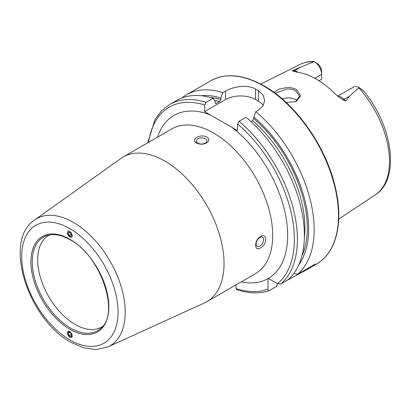 <?xml version="1.0" encoding="UTF-8"?>
<svg xmlns="http://www.w3.org/2000/svg" width="411" height="411" viewBox="0 0 411 411"><rect width="100%" height="100%" fill="white"/><g stroke="black" fill="none" stroke-linecap="round" stroke-linejoin="round"><path stroke-width="0.62" d="M273.993 92.367L278.961 89.136L286.775 87.574C290.546 87.425 293.798 88.103 296.542 89.598L300.626 95.861L295.977 101.594L286.282 102.575M295.555 101.764L299.542 96.354L295.822 90.836C293.69 89.516 290.69 88.915 286.827 89.023L275.159 93.23M69.875 337.231L67.784 334.682L68.164 331.333L69.875 331.523L71.971 334.076L71.586 337.426M72.346 235.611L71.653 237.173L69.875 237.019L67.409 232.811A3.406 1.891 -121.9 0 0 69.911 236.926A3.406 1.891 -121.9 0 0 72.228 235.59A3.406 1.891 -121.9 0 0 69.721 231.475A3.406 1.891 -121.9 0 0 67.409 232.811M102.55 326.452A52.901 30.542 60 0 1 101.563 327.064A52.901 30.542 60 0 1 75.115 324.443A52.901 30.542 60 0 1 40.55 277.826A52.901 30.542 60 0 1 48.662 235.431A52.901 30.542 60 0 1 49.685 234.887M164.939 161.138A83.587 48.262 60 0 1 219.546 234.794A83.587 48.262 60 0 1 206.733 301.777A83.587 48.262 60 0 1 204.344 303.005L107.918 346.92A73.389 42.374 60 0 0 121.8 288.887A73.389 42.374 60 0 0 73.322 222.356A73.389 42.374 60 0 0 34.642 220.003L120.885 158.456A83.587 48.262 60 0 1 123.146 156.997A83.587 48.262 60 0 1 164.939 161.138M205.366 143.115A5.292 3.057 -0 0 0 206.918 140.952A5.292 3.057 -0 0 0 203.65 138.132A5.292 3.057 -0 0 0 197.886 138.795A5.292 3.057 -0 0 0 196.34 140.952A5.292 3.057 -0 0 0 199.602 143.778A5.292 3.057 -0 0 0 205.366 143.115M196.741 137.366C200.059 135.63 203.435 135.486 206.867 136.935C209.512 138.995 209.394 141.024 206.512 143.013C203.198 144.6 199.823 144.59 196.391 142.982C193.74 141.076 193.858 139.206 196.741 137.366M259.87 246.148A5.292 3.057 120 0 0 263.323 241.488A5.292 3.057 120 0 0 262.516 237.25A5.292 3.057 120 0 0 259.87 237.512A5.292 3.057 120 0 0 256.413 242.171A5.292 3.057 120 0 0 257.224 246.41A5.292 3.057 120 0 0 259.87 246.148M260.528 236.572C267.433 232.266 267.448 244.668 260.528 247.854C254.065 252.411 254.044 240.014 260.528 236.572M337.667 96.174L353.712 86.911A10.326 5.965 60 0 1 358.875 87.425L358.875 87.425A10.326 5.965 60 0 1 359.07 87.538L349.396 96.287L345.81 101.065L342.866 99.827L335.864 94.576A76.739 44.306 60 0 0 316.47 79.246A76.739 44.306 60 0 0 297.081 72.187L293.079 71.082A4.023 2.975 98.9 0 0 294.538 70.738L292.817 70.471C292.247 70.851 292.334 71.057 293.079 71.082M297.42 100.572A56.076 32.377 60 0 1 297.425 100.567L295.822 99.395L289.287 97.695L281.936 98.671M206.117 102.334A105.807 61.09 60 0 0 169.671 104.481L176.689 100.428A105.807 61.09 60 0 1 213.129 98.286L206.117 102.334L204.621 104.969L204.621 111.622L221.026 121.153L237.537 130.626L237.537 123.973L239.038 121.337L246.05 117.289A105.807 61.09 60 0 1 287.875 279.876L280.862 283.929L277.43 283.677L267.987 278.226L267.987 278.627A94.165 54.37 60 0 1 241.19 281.884M314.775 78.296L321.618 74.345L321.618 79.241L318.982 80.761M250.957 121.605L252.59 120.659L253.787 118.543L253.787 116.976L255.812 111.653L258.488 110.107L263.081 105.848L264.684 100.484L263.086 95.1L258.488 90.733A105.807 61.09 -120 0 0 256.993 89.85A105.807 61.09 -120 0 0 255.493 89.002C247.653 84.404 233.453 86.397 225.567 91.103L222.896 92.65L220.871 97.967L220.871 99.539L219.674 101.651L215.647 103.7L215.153 102.837L215.153 101.27L213.129 98.286M255.812 111.653A105.807 61.09 60 0 1 297.636 274.24L293.85 273.402M286.262 280.805A105.807 61.09 60 0 1 286.262 280.811L307.346 269.344L315.273 264.057L297.636 274.24M181.796 98.003A105.807 61.09 60 0 1 186.45 94.792A105.807 61.09 60 0 1 222.896 92.65M313.172 61.475L314.122 61.588L292.817 70.471M314.317 61.696A10.326 5.965 -120 0 1 321.618 74.345L321.618 71.493A6.833 3.946 -120 0 0 317.965 63.967L314.317 61.696A10.326 5.965 -120 0 0 314.122 61.588M358.875 87.425L362.713 90.004C363.504 90.898 363.283 90.795 362.04 89.685L359.07 87.538M362.04 89.685L363.124 90.466C392.582 124.579 400.746 179.211 375.202 194.932L338.695 219.109M253.787 116.976A100.849 58.228 60 0 1 298.807 264.812M277.384 283.647L276.5 286.446L269.488 290.495C268.491 290.808 267.993 290.356 267.987 289.123L267.987 278.627M236.042 284.854L236.042 288.496L236.618 289.555C248.593 293.608 259.469 293.952 269.262 290.598L269.488 290.495M201.195 95.737A100.849 58.228 60 0 1 220.871 97.967M263.281 105.519A21.161 12.217 0 0 0 258.488 101.255L255.493 99.524A21.161 12.217 0 0 0 225.567 99.524L204.621 111.622M69.012 235.395L70.738 236.392L71.545 235.2L70.62 233.006L68.894 232.01L68.087 233.201L69.012 235.395L71.082 234.106M69.469 232.343L68.087 233.201M68.873 331.194A3.406 2.045 -118 0 0 67.527 332.956A3.406 2.045 -118 0 0 69.839 337.179A3.406 2.045 -118 0 0 72.346 335.736A3.406 2.045 -118 0 0 72.346 335.73M69.012 335.607L70.738 336.604L71.663 335.345L70.856 333.085L69.13 332.088L68.205 333.347L69.012 335.607L71.319 334.379M69.824 332.489L68.205 333.347M100.68 328.415A54.057 31.21 60 0 1 70.492 328.05A54.057 31.21 60 0 1 34.334 277.348A54.057 31.21 60 0 1 47.049 235.518C53.723 233.458 61.409 234.876 70.096 239.767C100.793 255.55 120.325 313.824 100.68 328.415M69.875 239.284A55.095 31.811 60 0 1 108.838 306.765A55.095 31.811 60 0 1 69.875 329.257A55.095 31.811 60 0 1 30.917 261.776A55.095 31.811 60 0 1 69.875 239.284M69.875 228.655A68.118 39.328 60 0 1 118.039 312.077A68.118 39.328 60 0 1 69.875 339.887A68.118 39.328 60 0 1 21.711 256.464A68.118 39.328 60 0 1 69.875 228.655M337.981 96.421A10.326 5.965 60 0 1 341.592 97.402A10.326 5.965 60 0 1 344.089 99.349L345.81 101.065M342.866 99.827A4.023 1.387 134.9 0 0 344.089 99.349L349.396 96.287M263.651 86.007A105.807 61.09 60 0 1 332.771 179.242A105.807 61.09 60 0 1 316.552 264.026C335.946 253.202 343.457 223.605 335.895 189.769C327.464 148.725 296.691 104.142 264.181 85.956C243.595 74.376 225.788 72.644 210.745 80.767A105.807 61.09 60 0 1 263.651 86.007M123.146 156.997L171.803 128.905A83.587 48.262 60 0 1 213.597 133.046A83.587 48.262 60 0 1 268.203 206.702A83.587 48.262 60 0 1 255.39 273.685L206.733 301.777M157.603 137.104A94.165 54.37 60 0 1 210.18 114.833M358.803 87.82A75.341 43.499 60 0 1 375.202 194.932M260.723 84.05L299.912 64.522A75.341 43.499 60 0 1 313.639 61.742M237.537 123.973A103.69 59.867 60 0 1 277.43 283.677M231.979 127.415A94.165 54.37 60 0 1 284.443 209.929A94.165 54.37 60 0 1 268.337 278.427M239.038 121.337A105.807 61.09 60 0 1 280.862 283.929M252.59 120.659A97.289 56.168 60 0 1 304.376 237.707M253.787 118.543A98.984 57.15 60 0 1 301.854 256.156M148.607 142.298A103.69 59.867 60 0 1 204.621 104.969M267.987 289.123A103.69 59.867 60 0 1 236.042 288.496M215.215 103.248A97.289 56.168 60 0 1 216.35 103.567M214.568 100.402A97.289 56.168 60 0 1 219.674 101.651M210.216 97.433A98.984 57.15 60 0 1 220.871 99.539M258.488 90.733L258.488 101.255M255.493 89.002L255.493 99.524M225.567 91.103L225.567 99.524M289.375 279.012L289.375 278.519M298.026 72.326A10.326 5.965 -120 0 0 294.538 70.738L299.84 67.676M34.642 220.003C2.23 240.841 28.6 319.748 70.969 342.312L83.782 347.881L96.277 349.566L107.918 346.92M307.346 269.344L316.552 264.026M186.45 94.792L210.745 80.767M299.912 64.522C304.068 62.467 308.61 61.439 313.526 61.434M169.671 104.481L161.482 110.893L155.009 119.601L147.79 142.771"/></g></svg>
